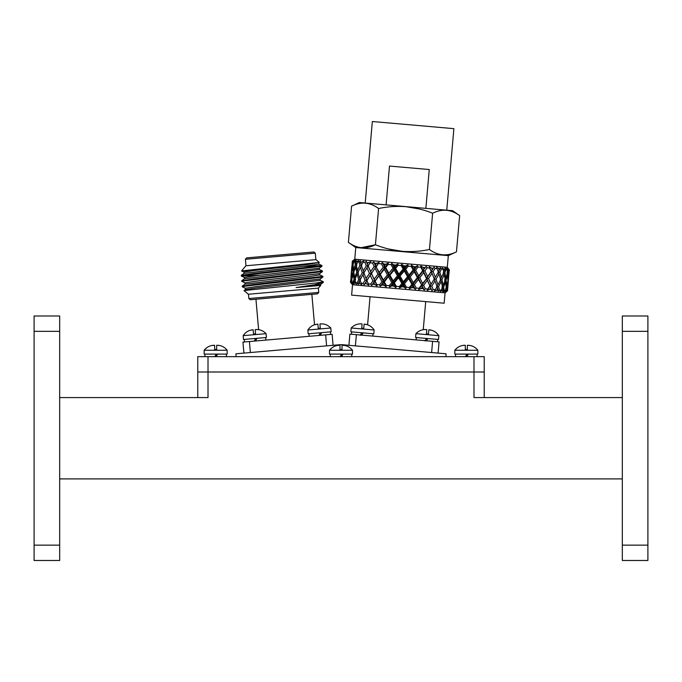 <?xml version="1.0" encoding="UTF-8"?>
<svg xmlns="http://www.w3.org/2000/svg" width="682" height="682" viewBox="0 0 682 682"><rect width="100%" height="100%" fill="white"/><g stroke="black" fill="none" stroke-linecap="round" stroke-linejoin="round"><path stroke-width="1.02" d="M622.325 397.572L473.99 397.572L473.99 371.997L208.01 371.997L484.22 371.997L484.22 397.572M197.78 371.997L208.01 371.997L197.78 371.997L197.78 356.652L197.78 397.572M197.78 356.652L208.01 356.652L208.01 397.572L59.675 397.572M59.675 478.9L622.325 478.9M622.325 331.333L622.325 315.988L647.9 315.988L647.9 545.14L622.325 545.14L622.325 331.333L647.9 331.333M647.9 545.14L647.9 560.485L622.325 560.485L622.325 545.14M34.1 545.14L34.1 315.988L59.675 315.988L59.675 560.485L34.1 560.485L34.1 545.14L59.675 545.14M235.981 356.652L235.981 353.796L341 344.606L446.019 353.796L446.019 356.652M473.99 356.652L484.22 356.652L484.22 371.997L473.99 371.997L473.99 356.652L208.01 356.652M318.741 292.433L317.556 293.84L250.251 299.73L248.845 298.546L318.741 292.433L318.358 288.119M244.037 290.583L248.393 294.24L318.434 288.111L320.711 285.408L296.056 287.565L314.913 284.658L323.387 282.212L244.037 290.566L245.503 289.535L256.406 287.94L320.259 280.311L320.148 278.964M296.056 287.565L320.591 284.394L322.97 282.706M245.392 288.256L242.272 286.781L245.324 286.176L322.91 277.045L322.85 276.329L319.764 274.889M242.272 286.781L242.238 286.099L254.002 284.42L322.876 276.355M244.915 282.86L241.803 281.393L244.855 280.788L322.441 271.649L322.373 270.942L319.287 269.501L244.557 278.75L244.42 277.438L255.341 275.801L319.176 268.214L321.964 266.261L321.904 265.545L302.996 266.364M241.803 281.393L241.769 280.703L253.534 279.023L322.398 270.967M260.43 275.204L241.36 276.022L244.378 275.392L321.964 266.261M241.334 275.997L241.3 275.315L253.065 273.635L321.93 265.571M317.718 282.706L323.345 281.751L320.233 280.285M244.062 273.397L243.943 272.041L254.872 270.413L307.804 264.42L319.261 262.417L315.945 259.637L245.904 265.767L241.573 270.95L259.799 269.884M319.253 262.434L241.564 270.933M245.409 259.288L246.594 257.881L280.242 254.932L313.899 251.99L315.306 253.175L245.409 259.288L245.98 265.758M243.909 353.106L242.945 342.1L325.646 334.862L332.117 334.299L333.08 345.305M249.416 341.537L250.379 352.534L326.61 345.868L325.646 334.862M245.477 289.569L245.358 288.222L256.287 286.585L320.122 278.998L322.91 277.045M245.008 284.181L244.889 282.834L255.818 281.197L319.645 273.601L322.441 271.649M318.733 262.783L318.844 264.13L307.923 265.767L244.088 273.363L241.3 275.315M319.67 273.567L319.79 274.923L308.861 276.551L245.034 284.147L242.238 286.099M351.571 206.152L359.312 202.537L452.652 210.704L459.642 215.606L456.471 251.846C447.008 256.551 438.006 255.759 429.455 249.484C420.444 251.385 411.314 251.99 402.073 251.3C392.841 250.371 383.957 248.188 375.424 244.753C365.961 249.459 356.95 248.666 348.4 242.391L351.571 206.152C361.042 201.446 370.045 202.23 378.595 208.513L375.424 244.753L361.042 247.702M419.447 208.999L405.978 206.697C415.21 207.626 424.093 209.8 432.627 213.244C442.089 208.539 451.1 209.323 459.642 215.606M448.321 255.648L447.298 267.293L401.025 263.252L354.759 259.203L355.774 247.549L448.321 255.648L456.471 251.846M445.065 292.859L352.526 284.761L351.614 295.118L444.153 303.209L445.065 292.859L447.528 290.788L447.639 289.321L447.528 290.788M365.211 203.057L372.346 121.515L453.888 128.651L446.753 210.192M425.866 208.36L429.259 169.537L389.499 166.058L386.097 204.881M350.599 280.831L350.454 282.297L351.682 283.712L350.753 282.322L351.972 283.738L351.102 282.357L353.123 283.84L352.074 282.442L352.926 282.519L354.163 283.925L353.796 282.595L354.597 282.663L356.567 284.138L355.689 282.757L357.121 282.885L358.306 284.292L358.468 282.996L361.861 284.599L361.187 283.235L363.131 283.405L364.222 284.803L371.221 273.516L369.431 273.363L366.098 278.52L366.831 280.413L363.907 272.877L368.092 265.963L371.46 273.542L375.935 266.653L379.26 272.399L379.652 274.258L380.258 274.309L384.273 269.211L384.861 267.429L385.645 267.497L388.825 273.235L388.97 275.068L389.916 275.153L393.199 280.89L393.207 282.723L394.307 282.817L396.319 286.312L399.311 286.576L399.541 287.898L401.86 286.798L403.923 286.977L405.79 288.443L406.455 287.199L409.396 287.454L409.345 288.759L411.868 287.668L413.855 287.847L415.355 289.279L416.267 288.06L419.021 288.298L418.697 289.577L421.314 288.495L423.13 288.657L424.195 290.055L425.312 288.844L427.776 289.066L427.179 290.319L429.788 289.236L431.356 289.373L431.936 290.728L433.215 289.543L435.269 289.722L434.425 290.95L438.168 289.969L438.228 291.282L439.626 290.097L441.177 290.234L440.12 291.444L443.274 290.421L442.806 291.683L444.255 290.506L445.244 290.592L444.008 291.785L446.437 290.694L445.457 291.913L447.29 290.771L445.926 291.956L447.477 290.788M394.307 282.817L398.578 277.736L401.903 283.482L399.311 286.576M389.916 275.153L394.145 270.072L394.469 268.273L395.569 268.367L398.893 274.113L403.173 269.032L404.341 269.134L407.853 264.821L405.764 265.946L403.701 265.767L401.613 264.275L401.152 265.537L403.173 269.032M395.569 268.367L398.16 265.281L401.152 265.537M398.893 274.113L398.765 275.929L400.01 276.04L404.29 270.959L404.341 269.134L405.722 269.254L408.296 266.168L407.853 264.821M408.296 266.168L411.229 266.423L413.19 269.91L414.051 269.987L417.418 265.665L415.696 266.815L413.71 266.636L411.417 265.136L411.229 266.423M405.722 269.254L409.004 274.999L408.612 276.79L410.095 276.918L414.255 271.837L414.051 269.987L415.636 270.123L418.1 267.02L417.418 265.665M418.1 267.02L420.862 267.267L422.652 270.737L426.267 266.432L424.98 267.625L423.164 267.463L420.768 265.954L420.862 267.267M415.636 270.123L418.731 275.852L418.075 277.617L419.745 277.762L423.624 272.655L423.164 270.78L424.895 270.933L427.154 267.813L426.267 266.432M427.154 267.813L429.617 268.035L431.297 271.496L434.008 267.114L433.198 268.341L431.629 268.205L429.251 266.696L429.617 268.035M424.895 270.933L427.64 276.628L426.744 278.375L428.518 278.529L431.979 273.388L431.297 271.496L433.096 271.649L435.056 268.503L434.008 267.114M435.056 268.503L437.111 268.691L438.313 272.109L434.238 279.032L436.045 279.194L438.944 273.993L438.074 272.084L439.864 272.246L441.467 269.066L440.299 267.659L440.009 268.938L436.489 267.327L437.111 268.691M441.467 269.066L443.019 269.202L443.829 272.587L440.24 279.56L441.996 279.714L444.229 274.454L443.223 272.536L444.92 272.681L446.096 269.475L444.869 268.06L445.116 269.39L444.221 269.313L442.183 267.83L443.019 269.202M446.096 269.475L447.085 269.56L447.443 272.902L448.04 272.953L448.747 269.705L447.528 268.29L448.279 269.663L446.071 268.171L447.085 269.56M448.747 269.705L449.012 273.047L447.827 278.861M447.298 267.293L449.131 269.74M364.904 283.559L366.405 283.695L368.774 285.204L368.348 283.865L370.718 284.07L371.647 285.46L372.832 284.258L374.597 284.411L377.001 285.928L376.839 284.607L379.542 284.846L380.275 286.21L381.903 285.05L383.855 285.221L386.183 286.73L386.302 285.434L389.209 285.69L389.703 287.037L391.724 285.911L393.778 286.09L395.918 287.582L396.319 286.312M350.454 282.297L352.526 284.761M352.355 261.274L354.035 260.115L352.944 261.325L355.186 260.217L353.915 261.411L353.088 264.65L352.62 264.607L351.69 269.987L352.355 261.274L353.745 260.089L352.296 261.266L354.759 259.203M353.915 261.411L354.768 261.487L355.262 264.838L356.933 264.983M357.53 261.726L358.954 261.845L360.369 260.669L360.309 261.965L361.486 262.067L363.932 260.984L361.341 265.375L364.043 272.894L362.244 272.732L359.491 277.941L357.931 272.357L361.665 265.4L359.883 265.247L357.462 270.49L356.243 264.923L358.638 260.515L356.43 261.632L355.637 261.556L356.226 260.302L354.768 261.487M363.029 262.203L364.972 262.374L366.285 265.81L368.092 265.963L370.838 261.581L368.246 262.664L366.745 262.527L366.285 261.189L364.972 262.374M368.144 265.971L370.838 261.581M370.19 262.834L372.56 263.039L374.179 266.5L375.935 266.653L379.064 262.306L376.438 263.38L374.674 263.226L373.719 261.837L372.56 263.039M376.362 266.688L379.064 262.306M378.68 263.576L381.383 263.815L383.233 267.284L384.861 267.429L388.254 263.107L385.697 264.19L383.744 264.019L382.338 262.587L381.383 263.815M385.645 267.497L388.143 264.403L388.254 263.107M388.143 264.403L391.05 264.659L393.037 268.145L394.469 268.273L397.99 263.96L395.62 265.059L393.565 264.88L391.775 263.414L391.05 264.659M398.16 265.281L397.99 263.96M444.153 272.621L444.843 272.681M446.974 272.868L447.997 272.953M444.468 279.927L446.096 280.072L446.65 285.57L448.193 280.251L449.361 269.757M441.996 279.714L443.283 285.272L441.953 286.986L443.658 287.139L445.534 281.845L446.181 287.361L446.77 287.412L447.886 282.05L447.81 287.506L448.799 274.693M448.193 280.251L447.827 285.835M447.81 287.506L447.631 289.313M448.04 272.953L448.202 278.427M446.096 280.072L447.597 274.752L447.145 273.976M444.92 272.681L445.849 278.222L447.443 272.902M445.849 278.222L445.107 279.126M447.793 269.62L447.921 271.112L448.279 269.663M447.921 271.112L447.341 271.794M447.886 282.05L447.588 281.564M446.65 285.57L446.071 286.252M446.77 287.412L446.906 290.737M447.29 290.771L447.75 287.497M447.597 274.752L447.861 280.225M444.221 269.313L444.545 270.822L445.116 269.39M444.545 270.822L443.752 271.828M445.534 281.845L444.962 280.831M443.283 285.272L445.252 279.995L444.229 274.454M445.951 290.651L446.335 289.202L446.437 290.694M443.658 287.139L444.255 290.506M445.244 290.592L446.181 287.361M439.864 272.246L441.501 277.838M446.335 289.202L445.883 288.435M438.756 268.827L439.268 270.362L440.009 268.938M439.268 270.362L438.074 272.084M436.045 279.194L437.997 284.812L436.812 286.542L438.603 286.696L441.186 281.47L440.24 279.56M437.997 284.812L440.666 279.594L438.944 273.993M442.388 290.344L442.968 288.912L443.274 290.421M441.186 281.47L442.567 287.045L441.177 290.234M438.603 286.696L439.626 290.097M433.096 271.649L435.338 277.301M442.968 288.912L441.953 286.986M419.745 277.762L422.678 283.473L421.902 285.238L423.633 285.383L427.316 280.251L426.744 278.375L431.297 271.496L434.289 279.04L430.027 285.946L431.834 286.108L435.022 280.924L434.238 279.032M427.64 276.628L431.152 271.479M431.629 268.205L432.294 269.748L433.198 268.341M432.294 269.748L431.297 271.496L429.251 266.696M428.518 278.529L431.033 284.198L433.147 280.89M431.033 284.198L429.89 285.937L427.316 280.251M436.915 289.867L437.682 288.452L438.168 289.969M435.022 280.924L437.051 286.559L435.269 289.722M431.834 286.108L433.215 289.543M431.979 273.388L433.488 277.011M437.682 288.452L436.812 286.542M410.095 276.918L413.309 282.655L412.781 284.437L414.375 284.573L418.416 279.475L418.075 277.617L423.164 270.78L426.744 278.375L422.678 283.473M418.731 275.852L422.652 270.737M423.164 267.463L423.948 269.015L424.98 267.625M423.948 269.015L423.164 270.78L420.768 265.954M421.314 288.495L422.363 287.105L421.902 285.238L426.744 278.375L431.936 290.728M429.788 289.236L430.709 287.838L431.356 289.373M423.633 285.383L425.312 288.844M427.776 289.066L429.89 285.937M423.624 272.655L426.421 278.35M430.709 287.838L430.027 285.946L427.179 290.319M400.01 276.04L403.343 281.777L403.079 283.584L404.452 283.712L408.688 278.623L408.612 276.79L414.051 269.987L418.075 277.617L417.384 277.557L413.309 282.655M409.004 274.999L413.19 269.91M413.71 266.636L414.579 268.197L415.696 266.815M414.579 268.197L414.051 269.987L411.417 265.136M411.868 287.668L412.994 286.287L412.781 284.437L418.075 277.617L421.902 285.238L418.416 279.475M422.363 287.105L423.13 288.657M414.375 284.573L416.267 288.06M419.021 288.298L421.391 285.187M414.255 271.837L417.384 277.557M418.697 289.577L421.902 285.238L424.195 290.055M398.578 277.736L398.765 275.929L404.341 269.134L408.612 276.79L407.589 276.696L403.343 281.777M403.701 265.767L404.605 267.327L405.764 265.946M404.605 267.327L404.341 269.134L401.613 264.275M401.86 286.798L403.019 285.417L403.079 283.584L408.612 276.79L412.781 284.437L411.928 284.36L408.688 278.623M412.994 286.287L413.855 287.847M404.452 283.712L406.455 287.199M409.396 287.454L411.928 284.36M404.29 270.959L407.589 276.696M409.345 288.759L412.781 284.437L415.355 289.279M380.258 274.309L383.327 280.029L383.599 281.888L384.375 281.956L394.469 268.273L398.765 275.929L397.453 275.818L393.199 280.89M388.825 273.235L393.037 268.145M393.565 264.88L394.46 266.44L395.62 265.059M394.46 266.44L394.469 268.273L391.775 263.414M391.724 285.911L392.875 284.53L393.207 282.723L398.765 275.929L403.079 283.584L401.903 283.482M403.019 285.417L403.923 286.977M394.145 270.072L397.453 275.818M399.541 287.898L403.079 283.584L405.79 288.443M371.46 273.542L375.1 281.137L384.861 267.429L388.97 275.068L387.436 274.94L383.327 280.029M379.26 272.399L383.233 267.284M383.744 264.019L384.588 265.571L385.697 264.19M384.588 265.571L384.861 267.429L382.338 262.587M381.903 285.05L383.599 281.888L388.97 275.068L393.207 282.723L391.775 282.595L388.51 276.858M392.875 284.53L393.778 286.09M384.375 281.956L386.302 285.434M389.209 285.69L391.775 282.595M384.273 269.211L387.436 274.94M389.703 287.037L393.207 282.723L395.918 287.582M366.405 283.695L365.705 282.28L375.935 266.653L379.652 274.258L377.956 274.104L374.162 279.228M370.599 271.641L374.179 266.5M374.674 263.226L375.424 264.769L376.438 263.38M375.424 264.769L375.935 266.653L373.719 261.837M372.832 284.258L379.652 274.258L383.599 281.888L381.971 281.743L378.945 276.022M383.011 283.661L383.855 285.221M375.1 281.137L376.839 284.607M379.542 284.846L381.971 281.743M375.109 268.41L377.956 274.104M380.275 286.21L383.599 281.888L386.183 286.73M366.745 262.527L368.092 265.963L366.967 267.821L369.431 273.363M363.225 270.993L366.285 265.81M367.308 263.934L368.246 262.664M373.838 282.86L374.597 284.411M370.283 275.264L372.918 280.95L370.718 284.07M366.882 280.421L368.348 283.865M371.647 285.46L374.674 281.103L372.918 280.95M357.462 270.49L358.434 272.399L356.703 272.246L354.631 277.514L355.262 278.657M360.309 261.965L360.752 263.491L361.486 262.067M360.752 263.491L361.665 265.4M361.187 283.235L360.07 279.825L364.043 272.894M359.491 277.941L360.394 279.85L358.621 279.697L357.146 274.113L358.434 272.399M362.909 274.616L365.023 280.259L363.131 283.405M360.437 267.122L362.244 272.732M358.954 261.845L359.883 265.247M368.774 285.204L366.831 280.413L365.023 280.259M354.631 277.514L353.779 271.99L356.396 265.682M353.088 264.65L353.557 270.149L355.262 264.838M353.557 270.149L354.077 271.052M355.637 261.556L355.893 263.064L356.43 261.632M355.893 263.064L356.49 264.147M355.689 282.757L354.981 279.381L357.146 274.113M358.468 282.996L359.175 281.581L359.644 283.098M357.121 282.885L358.621 279.697M355.578 266.705L356.703 272.246M359.175 281.581L360.394 279.85M353.779 271.99L353.054 271.93L351.733 277.267L351.648 271.803L353.165 265.878M352.944 261.325L352.995 262.809L353.327 261.359M352.074 282.442L351.827 279.1L353.915 272.971M351.733 277.267L352.117 277.906M353.796 282.595L354.316 281.155L354.597 282.663M353.242 273.772L354.001 279.296L352.926 282.519M352.679 266.449L353.054 271.93M352.594 261.291L352.62 264.607M354.316 281.155L355.134 280.14M355.672 279.441L354.001 279.296M352.176 262.74L352.296 261.266M350.514 282.305L351.648 273.303M350.915 277.19L351.861 266.372M351.102 282.357L351.418 280.899L351.486 282.391M351.375 273.61L350.753 282.322M351.418 280.899L351.903 280.328M351.827 279.1L351.358 279.066M449.319 269.757L449.225 271.231M388.604 248.998L402.073 251.3M432.627 213.244L429.455 249.484M378.595 208.513C387.606 206.612 396.736 206.007 405.978 206.697M348.92 345.305L349.9 334.095L432.601 341.324L439.072 341.895L438.091 353.106M356.371 334.657L355.39 345.868L431.621 352.534L432.601 341.324M367.325 263.977L377.001 285.928M216.305 354.094L214.779 356.652M217.388 354.094L215.802 356.652M217.677 354.094L216.1 356.652M227.174 350.258L227.174 354.094L204.157 354.094L204.157 350.258L227.174 350.258A12.276 12.276 0 0 0 226.56 349.491L226.509 349.491C223.875 346.627 220.601 345.22 216.688 345.288L216.688 349.491L214.642 349.491L214.642 345.288L211.897 345.493M216.953 345.288L219.433 345.493M214.378 345.288L214.642 345.288C210.764 345.211 207.49 346.609 204.822 349.491L204.779 349.491A12.276 12.276 0 0 0 204.157 350.258M204.822 349.491L206.868 347.632M266.082 333.66L266.415 337.479L243.483 339.491L243.15 335.663L266.082 333.66A12.276 12.276 0 0 0 265.4 332.952L265.349 332.952C262.476 330.327 259.092 329.218 255.204 329.628L255.571 333.805L253.534 333.984L253.167 329.798L250.447 330.25M255.204 329.619L257.958 329.594M253.158 329.798L253.158 329.798C249.288 330.062 246.151 331.742 243.747 334.845L243.696 334.845A12.276 12.276 0 0 0 243.15 335.663M243.747 334.845L245.614 332.816M255.588 338.425L254.292 341.111M256.662 338.332L255.307 341.017M256.952 338.306L255.605 340.991M329.491 350.258L352.509 350.258A12.276 12.276 0 0 0 351.895 349.491L351.844 349.491C349.21 346.627 345.936 345.22 342.023 345.288L342.023 349.491L339.977 349.491L339.977 345.288C336.098 345.211 332.825 346.609 330.156 349.491L330.105 349.491A12.276 12.276 0 0 0 329.491 350.258L329.491 354.094L352.509 354.094L352.509 350.258M342.287 345.288L344.768 345.493M330.156 349.491L332.194 347.632M477.843 354.094L477.843 350.258L477.843 354.094L454.826 354.094L454.826 350.258L477.843 350.258A12.276 12.276 0 0 0 477.221 349.491L477.178 349.491C474.544 346.627 471.271 345.22 467.358 345.288L467.358 349.491L465.312 349.491L465.312 345.288L462.567 345.493M467.622 345.288L470.103 345.493M465.047 345.288L465.312 345.288C461.433 345.211 458.159 346.609 455.491 349.491L455.44 349.491A12.276 12.276 0 0 0 454.826 350.258M455.491 349.491L457.528 347.632M341.639 354.094L340.113 356.652M342.722 354.094L341.136 356.652M343.012 354.094L341.435 356.652M466.974 354.094L465.448 356.652M468.057 354.094L466.471 356.652M468.338 354.094L466.761 356.652M320.301 332.765L319.005 335.45M321.375 332.671L320.02 335.356M321.665 332.646L320.318 335.331M330.796 327.999L331.128 331.819L308.196 333.822L307.863 330.003L330.796 327.999A12.276 12.276 0 0 0 330.114 327.283L330.062 327.292C327.19 324.666 323.805 323.558 319.918 323.959L320.284 328.144L318.247 328.323L317.88 324.138L315.161 324.589M320.173 323.941L322.671 323.933M317.88 324.138C314.001 324.402 310.864 326.081 308.46 329.184L308.409 329.184A12.276 12.276 0 0 0 307.863 330.003M308.46 329.184L310.327 327.155M426.19 340.974L427.929 338.562M425.116 340.881L426.915 338.468M424.826 340.855L426.617 338.442M415.918 333.66L438.85 335.663L438.517 339.491L415.585 337.479L415.918 333.66A12.276 12.276 0 0 1 416.6 332.952L416.651 332.952C419.558 330.318 422.942 329.21 426.796 329.628L426.429 333.805L428.467 333.984L428.833 329.798L431.553 330.25M438.85 335.663A12.276 12.276 0 0 0 438.304 334.845L438.253 334.845C435.875 331.759 432.738 330.079 428.833 329.798L428.842 329.798M361.477 335.314L363.216 332.901M360.403 335.22L362.202 332.807M360.113 335.194L361.903 332.782M351.204 327.999L374.137 330.003L373.804 333.822L350.872 331.819L351.204 327.999A12.276 12.276 0 0 1 351.886 327.283L351.938 327.292C354.845 324.658 358.229 323.549 362.082 323.959L361.827 323.941M374.137 330.003A12.276 12.276 0 0 0 373.591 329.184L373.54 329.184C371.161 326.098 368.024 324.419 364.12 324.138L366.839 324.589M364.12 324.138L363.753 328.323L361.716 328.144L362.082 323.959M34.1 331.333L59.675 331.333M311.862 294.334L314.521 324.777M248.845 298.546L248.47 294.232M323.387 282.212L323.345 281.751M315.868 259.646L315.306 253.175M320.617 284.36L320.711 285.408M319.202 268.179L319.321 269.526M244.446 277.463L241.36 276.022M243.977 272.075L241.573 270.95M241.769 280.703L244.557 278.75M321.904 265.545L318.818 264.105M255.946 299.228L258.614 329.67M423.258 329.687L425.713 301.597M351.051 275.519L351.699 268.052M367.598 324.82L370.062 296.73M355.774 247.549L348.4 242.391M204.924 354.094L204.924 356.652M226.407 354.094L226.407 356.652M244.25 339.423L244.471 341.972M265.648 337.547L265.878 340.096M330.258 354.094L330.258 356.652M351.742 354.094L351.742 356.652M455.593 354.094L455.593 356.652M477.076 354.094L477.076 356.652M308.963 333.762L309.185 336.303M330.361 331.887L330.591 334.436M437.546 341.759L437.75 339.423M416.148 339.883L416.352 337.547M372.832 336.098L373.037 333.762M351.435 334.223L351.639 331.887"/></g></svg>
